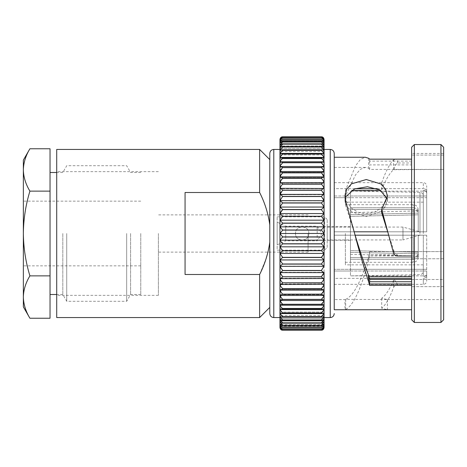 <?xml version="1.0" encoding="UTF-8"?>
<svg xmlns="http://www.w3.org/2000/svg" width="467" height="467" viewBox="0 0 467 467"><rect width="100%" height="100%" fill="white"/><g stroke="black" fill="none" stroke-linecap="round" stroke-linejoin="round"><path stroke-width="0.35" stroke-dasharray="2.33 1.75" d="M323.812 138.32L324.069 140.427C323.701 138.483 322.796 137.45 321.36 137.327L282.36 137.292L321.36 137.31C322.796 137.105 323.695 137.905 324.069 139.721L324.069 140.334L279.955 140.334L324.069 140.334L279.955 140.334L279.955 139.721L279.955 140.427C280.328 138.483 281.233 137.45 282.669 137.327L282.669 137.31C281.233 137.105 280.328 137.905 279.955 139.721L279.955 139.709C280.328 137.8 281.233 136.843 282.669 136.831L282.564 136.819M279.955 140.439L279.955 141.046L279.955 140.439L279.955 141.046L324.069 141.046L324.069 140.439L324.069 141.612C323.701 139.645 322.796 138.547 321.36 138.314L282.669 138.314C281.233 138.547 280.328 139.645 279.955 141.612L279.955 140.439C280.328 138.687 281.233 137.975 282.669 138.29L282.669 138.314M324.069 148.535L324.069 150.946C323.701 148.991 322.796 147.683 321.36 147.023L322.662 146.62L324.069 147.998L324.069 148.535L279.955 148.535L279.955 147.998L279.955 148.535L324.069 148.535L324.069 147.946C323.701 145.973 322.796 144.712 321.36 144.151L322.475 143.854L324.069 145.424L324.069 145.984L324.069 145.383C323.701 143.404 322.796 142.184 321.36 141.734L322.283 141.524L324.069 143.299L324.069 143.877L324.069 143.27C323.701 141.291 322.796 140.129 321.36 139.785L322.084 139.651L324.069 141.635L324.069 142.231L279.955 142.231L279.955 141.612M279.955 143.877L279.955 143.299L279.955 143.877L324.069 143.877L324.069 143.299L324.069 143.877L279.955 143.877L279.955 143.27C280.328 141.291 281.233 140.129 282.669 139.785L281.945 139.651L279.955 141.635L279.955 143.27M279.955 145.984L279.955 145.424L279.955 145.984L324.069 145.984L324.069 145.424L324.069 145.984L279.955 145.984L279.955 145.383C280.328 143.398 281.233 142.184 282.669 141.734L281.747 141.524L279.955 143.299L279.955 145.383M324.069 150.946L324.069 154.367C323.701 152.44 322.796 151.098 321.36 150.339L322.843 149.814L324.069 151.004L324.069 151.524L279.955 151.524L279.955 150.946C280.328 148.991 281.233 147.683 282.669 147.023L281.362 146.62L279.955 147.998L279.955 150.946M323.672 156.667L321.36 154.075L323.018 153.421L324.069 154.921L279.955 154.921L279.955 154.367C280.328 152.435 281.233 151.092 282.669 150.339L281.181 149.814L279.955 151.004L279.955 154.367M324.069 162.481L324.069 171.879L321.36 167.63L323.473 166.497L324.069 167.455L279.955 167.455L279.955 167.058L279.955 167.455L324.069 167.455L321.36 162.744L323.333 161.78L324.069 162.907L279.955 162.907L279.955 162.481L279.955 162.907L324.069 162.907L324.069 158.266L324.069 158.727L279.955 158.727L279.955 158.196C280.328 156.299 281.233 154.927 282.669 154.075L281.011 153.421L279.955 154.431L279.955 158.196M323.584 181.138L321.36 178.277C322.796 176.975 323.695 176.619 324.069 177.203L324.069 177.524L279.955 177.524L279.955 177.203L279.955 177.524L324.069 177.524L321.36 172.848L323.602 171.535L324.069 172.335L279.955 172.335L282.669 167.63L280.556 166.497L279.955 167.058L279.955 171.879M322.662 183L323.812 182.48L324.069 183L279.955 183L282.669 178.277C281.233 176.975 280.328 176.619 279.955 177.203L279.955 182.615M323.018 188.738L323.9 188.335L324.069 188.738L279.955 188.738L279.955 182.714L323.812 182.48M323.438 199.094L321.36 196.42C322.796 194.972 323.695 194.33 324.069 194.494L279.955 194.698L280.13 188.335L323.9 188.335M324.069 213.571L324.069 220.062L321.36 216.384L324.069 213.571L279.955 213.647L324.069 213.647L324.069 206.951L321.36 203.011L324.069 200.699L279.955 200.857L282.669 196.42C281.233 194.972 280.328 194.325 279.955 194.494L279.955 200.588M321.36 209.636L324.051 207.05L279.955 207.185L282.669 203.011L279.955 200.699L279.955 213.647L324.069 213.647L321.36 209.636L282.669 209.636L279.972 207.05L324.069 207.068L324.069 213.454M324.069 226.734L279.955 226.828L282.669 229.986L279.955 233.442L279.955 226.828L324.069 226.839L324.069 233.442L321.36 230.108L324.069 226.851L324.069 220.173L324.069 226.734L321.36 223.22L324.069 220.179L279.955 220.208L282.669 216.384L279.955 213.571L279.955 220.062M324.069 326.421L324.069 326.573C323.695 328.517 322.796 329.55 321.36 329.673L282.669 329.673C281.233 329.55 280.328 328.517 279.955 326.573L279.955 326.561C280.328 328.313 281.233 329.031 282.669 328.71L321.88 328.762L282.669 328.686C281.233 328.453 280.328 327.355 279.955 325.388L279.955 324.769L279.955 325.365L279.955 324.769L279.955 325.365L281.945 327.349L282.669 327.215C281.233 326.871 280.328 325.709 279.955 323.73L279.955 323.123L279.955 323.701L279.955 323.123L279.955 323.701L281.747 325.476L282.669 325.266C281.233 324.816 280.328 323.596 279.955 321.617L279.955 321.016L279.955 321.576L279.955 321.016L279.955 321.576L281.554 323.146L282.669 322.849C281.233 322.288 280.328 321.027 279.955 319.054L279.955 318.465L279.955 319.002L279.955 318.465L279.955 319.002L281.362 320.38L282.669 319.977C281.233 319.317 280.328 318.009 279.955 316.054L279.955 220.179L279.955 226.734L282.669 223.22L279.955 220.173L324.069 220.062M334.238 157.245L334.238 299.586L334.238 233.5L334.238 235.193L350.448 235.193L350.448 233.5L350.448 250.645L350.448 235.193L426.704 235.193L423.318 235.193L426.704 235.193L426.704 273.715C426.505 275.495 425.373 276.476 423.318 276.657C425.373 276.476 426.505 275.495 426.704 273.715L426.704 235.193L350.448 235.193L350.448 269.313L350.448 197.687L350.448 235.193L413.149 235.193L355.136 235.193M443.65 147.245L443.65 251.608L369.695 251.608L369.601 255.974L411.625 255.974L411.625 159.159L411.625 255.974M411.625 279.488L443.65 279.488L443.65 299.586L443.65 279.488L394.166 279.488L393.547 280.305C389.589 289.522 385.637 295.5 381.691 298.22L387.388 299.581L345.691 299.341C353.25 296.008 360.816 282.091 368.387 257.591L369.695 251.608M387.388 299.581L443.65 299.586M345.691 299.341L345.691 309.469L344.985 309.755L344.985 299.586L334.238 299.586M344.985 200.857L345.691 205.538L354.616 233.5M381.691 212.713L387.388 201.119M368.743 158.319L368.387 168.161L365.311 167.414L360.413 169.305L355.51 174.88L345.691 195.626L344.985 200.057L346.987 206.583L351.96 211.942L366.262 216.454L380.541 211.785L385.45 206.332L387.388 199.8L381.691 189.567C385.637 179.824 389.589 173.199 393.547 169.69L443.65 169.404L443.65 153.445L443.65 169.404L369.695 169.404L369.613 164.892L411.625 164.892L411.625 159.159L397.411 159.159L393.547 159.877C389.595 163.911 385.643 171.552 381.691 182.807L387.394 194.611L385.666 201.721L381.031 208.002L374.271 212.287L366.291 213.833L358.294 212.392L351.453 208.183L346.724 201.931L344.985 194.92L345.691 189.795L355.504 165.873L360.407 159.434L365.311 157.245M368.387 168.161L369.695 169.404M440.941 144.536L440.941 322.463M414.34 144.536L414.34 322.463M411.625 147.245L411.625 319.755M334.238 153.445L334.238 309.755M324.069 200.588L279.955 200.857L324.069 200.857L323.97 194.406M324.069 194.389L324.069 188.493M324.069 149.44L324.069 240.149L321.36 237.014L282.669 237.014L279.955 240.149L279.955 233.558L279.955 240.172L324.069 240.149L324.069 246.821L321.36 243.902L282.669 243.902L279.955 246.821L279.955 240.266L279.955 246.821M279.955 149.44L279.955 233.558L282.669 237.014M269.792 153.445L269.792 313.555M259.623 149.44L259.623 192.503L185.06 192.503L185.06 274.497L259.623 274.497L259.623 317.56M56.705 149.44L56.705 317.56M158.377 233.5L158.377 295.348L158.377 233.5M308.086 233.5L308.086 252.116L308.086 233.5M345.364 233.5L345.364 264.847L345.364 233.5M423.318 233.5L423.318 195.737L423.318 233.5M355.13 188.65L334.238 188.65L334.238 182.661L334.238 231.807L334.238 190.343L334.238 197.687L334.238 195.994L350.448 195.994L350.448 197.687L350.448 191.137L350.448 195.994L426.704 195.994L426.704 186.053L426.704 191.587C426.505 189.806 425.373 188.831 423.318 188.65C425.373 188.831 426.505 189.806 426.704 191.587L426.704 195.994L334.238 195.994L334.238 188.65L423.318 188.65L423.318 182.661L423.318 188.65L377.173 188.65M413.149 231.807L350.448 231.807L350.448 216.355L350.448 231.807L426.704 231.807L423.318 231.807L426.704 231.807L426.704 193.285L426.704 231.807L426.704 197.687L426.704 231.807L350.448 231.807L418.234 231.807L413.149 231.807L413.149 209.444L350.448 209.444L350.448 207.751L350.448 216.355L418.234 214.814L418.234 213.857C417.936 211.177 416.237 209.712 413.149 209.444L350.448 209.444L350.448 216.355L418.234 214.814L418.234 231.807L418.234 213.857C417.936 211.183 416.237 209.712 413.149 209.444L413.149 231.807M413.149 207.751L350.448 207.751L350.448 214.662L350.448 212.654L350.448 214.662L418.234 213.121L418.234 212.158C417.936 209.485 416.237 208.013 413.149 207.751L350.448 207.751L350.448 214.662L418.234 213.121L418.234 209.776L418.234 212.158C417.936 209.485 416.237 208.013 413.149 207.751L413.149 204.692L413.149 207.751M259.623 274.497L266.102 258.66M267.97 252.116L269.792 242.139L269.792 307.391L269.792 224.861C268.227 213.518 264.842 202.731 259.623 192.503M282.669 329.673L282.669 329.69C281.233 329.895 280.328 329.095 279.955 327.279C280.328 329.194 281.233 330.157 282.669 330.169L321.36 330.175C322.796 330.157 323.695 329.2 324.069 327.291L324.069 327.525M280.218 328.68L279.955 327.279M282.669 329.69L321.67 329.708L282.669 329.69M279.955 326.666L324.069 326.666L324.069 327.279L324.069 326.666L279.955 326.666L324.069 326.666L324.069 327.279C323.701 329.095 322.796 329.895 321.36 329.69L321.36 329.673M324.069 326.561C323.701 328.313 322.796 329.025 321.36 328.71L321.36 328.686C322.796 328.453 323.695 327.355 324.069 325.388L324.069 324.769L324.069 325.365L322.084 327.349L282.669 327.244M321.36 327.244L321.36 327.215C322.796 326.871 323.695 325.709 324.069 323.73L324.069 323.123L324.069 323.701L322.283 325.476L282.669 325.306M321.36 325.306L321.36 325.266C322.796 324.816 323.695 323.602 324.069 321.617L324.069 321.016L324.069 321.576L322.475 323.146L282.669 322.895M321.36 322.895L321.36 322.849C322.796 322.294 323.695 321.027 324.069 319.054L324.069 318.465L324.069 319.002L322.662 320.38L321.36 320.029L282.669 320.029M321.36 320.029L321.36 319.977C322.796 319.317 323.695 318.009 324.069 316.054L324.069 233.442M282.669 316.725L281.181 317.186L279.955 315.996L279.955 312.633C280.328 314.56 281.233 315.902 282.669 316.661L321.36 316.725L322.843 317.186L281.181 317.186M321.36 316.725L321.36 316.661C322.796 315.908 323.695 314.565 324.069 312.633L324.069 315.996L322.843 317.186M282.669 312.995L281.011 313.579L279.955 312.569L279.955 308.273L279.955 308.734L279.955 308.273L324.069 308.273L324.069 312.569L323.018 313.579L321.36 312.995L282.669 312.995L280.358 310.333M321.36 312.995L321.36 312.925C322.796 312.073 323.695 310.701 324.069 308.804M282.669 308.862L280.848 309.586L279.955 308.734L279.955 304.093L279.955 304.519L279.955 304.093L324.069 304.093L324.069 308.734L323.182 309.586L321.36 308.862L282.669 308.862L280.474 306.323M321.36 308.862L321.36 308.78C322.796 307.841 323.695 306.445 324.069 304.595L324.069 304.093L323.333 305.22L321.36 304.344L282.669 304.344L280.696 305.22L279.955 304.519L279.955 300.03L282.669 304.344M321.36 304.344L324.069 300.03L324.069 304.519M282.669 299.464L280.556 300.503L279.955 299.942L279.955 295.121L282.669 299.464L321.36 299.464L323.473 300.503L280.556 300.503M321.36 299.464L324.069 295.121L324.069 299.942L323.473 300.503M282.669 294.251L280.428 295.465L279.955 295.027L279.955 289.896L282.669 294.251L321.36 294.251L323.602 295.465L280.428 295.465M279.955 289.896L279.955 289.476L324.069 289.476L324.069 289.797C323.701 290.381 322.796 290.025 321.36 288.723L324.069 284.385L324.069 295.027L323.602 295.465M280.445 285.862L282.669 288.723C281.233 290.025 280.328 290.381 279.955 289.797L280.311 290.13L323.713 290.13L324.069 289.797M281.368 284L280.212 284.52L279.955 284L279.955 289.797M281.011 278.262L280.13 278.665L279.955 278.262L279.955 284.286L324.069 284.286L280.212 284.52M280.469 280.06L282.669 282.914L321.36 282.914C322.796 284.275 323.701 284.73 324.069 284.286L324.069 278.262L323.9 278.665L280.13 278.665M321.36 282.914L323.602 279.99M280.591 267.906L282.669 270.58C281.233 272.027 280.328 272.67 279.955 272.506L279.955 278.507M280.509 274.059L282.669 276.855L321.36 276.855C322.796 278.268 323.701 278.817 324.069 278.507L323.97 272.594M321.36 276.855L322.901 274.975M280.06 272.594L279.955 266.143L282.669 264.112L280.655 261.532M321.36 270.58L324.069 266.412L324.069 272.506C323.701 272.675 322.796 272.027 321.36 270.58L282.669 270.58M324.069 260.049L324.022 266.348L280.007 266.348L279.955 259.815L282.669 257.364L279.955 253.546L279.955 259.932L324.069 259.932L321.36 257.486L282.669 257.486M324.069 266.143L279.955 266.143L324.069 266.412L321.36 264.112L282.669 264.112M321.36 264.112L323.368 261.543M324.069 253.546L324.069 259.932L279.955 260.049M322.656 255.863L323.304 255.023M282.669 250.738L279.955 253.429L279.955 246.938L282.669 250.738L321.36 250.738L324.069 253.429L279.961 253.429M321.36 250.738L324.069 246.938L324.069 253.429L279.955 253.546M321.36 243.902L324.069 240.149L279.955 240.161L282.669 243.902M321.36 237.014L324.069 233.558M281.368 211.137L280.725 211.977M324.069 200.699L324.069 207.185L279.955 207.185M324.069 194.698L279.955 194.698L280.06 194.406M324.069 182.714L324.069 188.738L279.955 188.493C280.328 188.183 281.233 188.732 282.669 190.145L281.128 192.025M323.52 192.941L321.36 190.256L282.669 190.256M279.955 182.714L279.955 182.714C280.328 182.27 281.233 182.725 282.669 184.086L280.428 187.01M323.561 186.94L321.36 184.191L282.669 184.191M279.955 177.203L280.311 176.87L323.713 176.87L324.069 177.203L324.069 183L279.955 183M323.602 171.535L280.428 171.535L279.955 171.973L279.955 177.524M280.428 171.535L282.669 172.848L321.36 172.848M324.069 171.879L324.069 177.203M282.669 162.744L279.955 166.97L279.955 162.481L280.696 161.78L282.669 162.744L321.36 162.744M282.669 158.22C281.233 159.159 280.328 160.555 279.955 162.405L279.955 158.266L280.848 157.414L282.669 158.22L321.36 158.22L323.555 160.677M321.36 158.22L323.182 157.414L324.069 158.266L324.069 162.907M324.069 154.431L324.069 158.727L279.955 158.727L279.955 158.266L279.955 158.727M282.669 144.151C281.233 144.706 280.328 145.973 279.955 147.946L279.955 145.424L281.554 143.854L321.36 144.151M282.15 138.238L321.88 138.238L282.15 138.238M321.36 138.314L321.36 138.29C322.796 137.969 323.695 138.687 324.069 140.439L324.069 140.427M324.069 140.334L324.069 139.709C323.701 137.806 322.796 136.843 321.36 136.831L321.465 136.819M413.149 257.556L350.448 257.556L350.448 259.249L350.448 250.645L418.234 252.186L418.234 253.143C417.936 255.823 416.237 257.288 413.149 257.556L350.448 257.556L350.448 250.645L418.234 252.186L418.234 235.193L413.149 235.193L418.234 235.193L418.234 253.143C417.936 255.817 416.237 257.288 413.149 257.556L413.149 235.193L413.149 257.556M413.149 259.249L350.448 259.249L350.448 252.338L350.448 254.346L350.448 252.338L418.234 253.879L418.234 254.842C417.936 257.515 416.237 258.987 413.149 259.249L350.448 259.249L350.448 252.338L418.234 253.879L418.234 257.224L418.234 254.842C417.936 257.515 416.237 258.987 413.149 259.249L413.149 262.308L413.149 259.249M411.625 278.35L334.238 278.35L334.238 284.339L334.238 235.193L334.238 276.657L334.238 269.313L426.704 269.313L350.448 269.313L350.448 271.006L426.704 271.006L426.704 280.947L426.704 275.413C426.505 277.194 425.373 278.169 423.318 278.35C425.373 278.169 426.505 277.194 426.704 275.413L426.704 271.006L350.448 271.006L350.448 275.863L350.448 269.313L334.238 269.313L334.238 278.35L369.49 278.35M411.625 276.657L369.053 276.657M388.684 235.193L423.318 235.193L423.318 276.657L423.318 235.193L334.238 235.193L334.238 231.807L423.318 231.807L423.318 190.343C425.373 190.524 426.505 191.505 426.704 193.285C426.505 191.505 425.373 190.524 423.318 190.343L423.318 231.807L387.703 231.807M426.704 197.687L426.704 193.285L426.704 197.687L350.448 197.687L426.704 197.687M351.68 190.343L380.611 190.343M350.448 233.5L350.448 226.723L350.448 233.5M269.792 242.139L269.792 224.861M279.955 316.054L279.955 315.476L279.955 316.054M324.069 141.046L279.955 141.046L279.955 140.427M279.955 141.635L279.955 142.231L279.955 141.635M279.955 148.535L279.955 147.946M279.955 151.004L279.955 151.524L279.955 151.004M279.955 154.431L279.955 154.921L279.955 154.431M279.955 162.907L279.955 162.405M279.955 167.455L279.955 166.97M279.955 194.698L279.955 194.389M279.955 246.938L324.069 246.938M324.069 272.302L279.955 272.302L324.069 272.302L324.069 272.611M279.955 295.121L279.955 294.665L324.069 294.665L324.069 295.121M279.955 300.03L279.955 299.545L324.069 299.545L324.069 300.03L324.069 299.545L279.955 299.545M279.955 312.633L279.955 312.079L324.069 312.079L324.069 312.633M279.955 325.954L324.069 325.954L279.955 325.954L279.955 326.561M324.069 278.262L279.955 278.262L324.069 278.262M324.069 315.476L279.955 315.476L324.069 315.476L324.069 316.054M324.069 318.465L324.069 319.002L324.069 318.465L279.955 318.465L324.069 318.465M324.069 321.016L324.069 321.576L324.069 321.016L279.955 321.016L324.069 321.016M324.069 324.769L279.955 324.769L324.069 324.769L324.069 325.365M324.069 323.123L279.955 323.123L324.069 323.123L324.069 323.701M279.955 312.079L324.069 312.079L324.069 312.569M324.069 308.273L324.069 308.734L324.069 308.273L279.955 308.273M279.955 294.665L324.069 294.665L324.069 295.027M279.955 246.827L324.069 246.821M279.955 154.921L324.069 154.921L324.069 154.367M369.601 255.974L368.743 260.055L368.387 257.591M345.691 309.469C353.373 305.482 361.061 289.009 368.743 260.055M394.166 279.488L397.411 284L411.625 284L411.625 281.747L411.625 286.65L411.625 258.771L411.625 309.755L411.625 285.366L397.411 285.366C395.45 285.465 394.16 286.172 393.547 287.503C389.595 298.133 385.643 305.027 381.691 308.179L387.371 309.755M411.625 258.771L411.625 254.819L411.625 258.771L443.65 258.771L443.65 251.608L443.65 286.65L443.65 258.771L411.625 258.771M394.166 169.404C394.387 166.655 395.467 164.518 397.411 162.983L411.625 162.983L411.625 159.159M411.625 162.983L411.625 164.892M411.625 284L411.625 285.366M388.229 233.5L394.166 251.608L443.65 251.608L443.65 233.5L443.65 319.755M354.161 231.807L334.238 231.807L334.238 233.5M381.691 189.567L381.691 182.807M345.691 195.626L345.691 189.795M411.625 161.121L369.59 161.121L369.601 159.159M381.691 298.22L381.691 308.179M394.166 251.608C394.387 252.98 395.467 254.048 397.411 254.819L369.572 254.819M345.691 205.538L345.691 201.236M443.65 155.079L411.625 155.079L443.65 155.079M443.65 286.65L411.625 286.65L443.65 286.65M369.59 161.121L369.613 164.892M334.238 231.807L350.448 231.807L334.238 231.807M334.238 197.687L350.448 197.687L334.238 197.687M334.238 271.006L350.448 271.006L334.238 271.006M324.069 142.231L279.955 142.231M324.069 151.524L279.955 151.524M324.069 172.335L279.955 172.335M324.069 220.208L279.955 220.208M324.069 226.839L279.955 226.839M324.069 233.5L279.955 233.5M324.069 304.093L279.955 304.093M324.069 289.476L279.955 289.476M324.069 284L279.955 284M324.069 259.815L279.955 259.815M324.069 253.353L279.955 253.353M324.069 246.792L279.955 246.792M324.069 240.161L279.955 240.161M185.06 274.497L185.06 192.503L185.06 274.497M23.35 233.5L23.35 201.143L23.35 233.5C23.543 248.035 25.732 262.156 29.906 275.869C25.72 282.786 23.537 289.849 23.35 297.053L23.35 169.947C23.525 177.168 25.708 184.232 29.906 191.131C25.697 205.025 23.513 219.146 23.35 233.5L23.35 265.857L23.35 233.5M140.765 233.5L140.765 294.502L140.765 233.5M130.602 233.5L130.602 294.502L130.602 233.5M126.685 233.5L126.685 301.279L126.685 233.5M66.734 233.5L66.734 301.279L66.734 233.5M62.817 233.5L62.817 294.502L62.817 233.5M50.033 233.5L50.033 294.502L50.033 233.5M50.033 318.237L50.033 275.869L29.906 275.869M50.033 275.869L50.033 191.131L29.906 191.131M29.906 148.763C25.72 155.68 23.537 162.744 23.35 169.947L23.35 160.117M50.033 191.131L50.033 148.763M23.35 306.883L23.35 297.053M308.845 233.5C309.043 242.192 295.296 242.18 295.506 233.5C295.103 242.116 309.247 242.087 308.845 233.5C309.253 224.89 295.103 224.896 295.506 233.5C295.313 224.796 309.072 224.837 308.845 233.5M277.159 244.842L285.74 240.838L285.74 226.162L285.74 240.838L317.186 240.838L317.186 226.162L317.186 240.838L321.856 233.5L317.186 226.162L285.74 226.162L277.159 222.158L277.159 244.842L277.159 222.158M327.192 247.51L327.192 219.49L327.192 247.51L324.524 250.178L324.524 216.822L324.524 250.178L277.159 250.178L277.159 216.822L277.159 250.178M327.192 219.49L324.524 216.822L277.159 216.822M327.192 239.939L327.192 227.061L327.192 239.939L402.98 239.939L402.98 227.061L402.98 239.939L419.926 235.193L419.926 231.807L419.926 235.193M327.192 227.061L402.98 227.061L419.926 231.807M330.233 149.44L330.233 317.56M273.79 149.44L273.79 317.56M419.985 233.5L419.985 192.351L419.985 233.5M282.669 330.169L321.36 330.175L282.669 330.169M321.36 328.686L282.669 328.686M321.36 327.215L282.669 327.215M321.36 325.266L282.669 325.266M321.36 322.849L282.669 322.849M321.36 319.977L282.669 319.977M321.36 316.661L282.669 316.661M321.36 312.925L282.669 312.925M321.36 308.78L282.669 308.78M321.36 304.256L282.669 304.256M321.36 299.37L282.669 299.37M282.669 294.152L321.36 294.251M321.36 288.723L282.669 288.723M321.36 288.618L282.669 288.618M321.36 282.809L282.669 282.809M321.36 276.744L282.669 276.744M321.36 270.463L282.669 270.463M321.36 263.989L282.669 263.989M282.669 257.364L321.36 257.486M321.36 250.616L282.669 250.616M321.36 243.78L282.669 243.78M321.36 236.892L282.669 236.892M321.36 230.108L282.669 230.108M321.36 229.986L282.669 229.986M321.36 223.22L282.669 223.22M321.36 223.098L282.669 223.098M321.36 216.384L282.669 216.384M321.36 216.262L282.669 216.262M321.36 209.514L282.669 209.514M321.36 203.011L282.669 203.011M321.36 202.888L282.669 202.888M321.36 196.537L282.669 196.537M321.36 196.42L282.669 196.42M282.669 190.145L321.36 190.256M282.669 184.086L321.36 184.191M321.36 178.382L282.669 178.382M321.36 178.277L282.669 178.277M321.36 172.749L282.669 172.749M321.36 167.63L282.669 167.63M321.36 167.536L282.669 167.536M321.36 162.656L282.669 162.656M321.36 158.138L282.669 158.138M321.36 154.075L282.669 154.075M321.36 154.005L282.669 154.005M321.36 150.339L282.669 150.339M321.36 150.275L282.669 150.275M321.36 147.023L282.669 147.023M321.36 146.971L282.669 146.971M321.36 144.105L282.669 144.105M321.36 141.734L282.669 141.734M321.36 141.694L282.669 141.694M321.36 139.785L282.669 139.785M321.36 139.756L282.669 139.756M321.36 137.327L282.669 137.327M321.36 136.825L282.669 136.831L321.36 136.825M423.318 278.35L423.318 284.339L423.318 278.35M393.547 169.69L393.547 159.877M397.411 162.983L397.411 159.159M393.547 280.305L393.547 287.503M397.411 284L397.411 285.366M393.547 250.505L393.547 253.12M397.411 254.819L397.411 255.974M411.625 281.747L395.543 281.747M365.311 167.414L334.238 167.414M158.377 295.348L56.705 295.348M308.086 252.116L158.377 252.116M350.448 240.277L308.086 240.277M423.318 264.847L345.364 264.847M426.704 191.137L350.448 191.137L419.985 192.351C421.993 192.562 423.102 193.688 423.318 195.737M418.234 209.776C417.901 206.659 416.208 204.966 413.149 204.692L345.364 204.692M418.234 257.224C417.901 260.341 416.208 262.034 413.149 262.308L345.364 262.308M350.448 254.346L418.234 256.12M350.448 212.654L418.234 210.88M334.238 284.339L423.318 284.339C425.355 284.152 426.482 283.025 426.704 280.947M426.704 275.863L350.448 275.863L419.985 274.649C421.993 274.438 423.102 273.312 423.318 271.263M334.238 182.661L423.318 182.661C425.355 182.848 426.482 183.975 426.704 186.053M423.318 202.153L345.364 202.153M350.448 226.723L308.086 226.723M308.086 214.884L158.377 214.884M158.377 171.652L56.705 171.652M387.394 199.8L387.394 194.611M344.985 200.063L344.985 194.92M387.394 299.581L387.394 309.749M387.394 201.119L387.394 196.14M344.985 200.851L344.985 195.825M443.65 153.445L411.625 153.445M322.084 139.651L281.945 139.651M322.283 141.53L281.747 141.53M322.475 143.854L281.554 143.854M322.662 146.62L281.362 146.62M322.843 149.814L281.181 149.814M323.018 153.421L281.011 153.421M323.182 157.414L280.848 157.414M323.333 161.78L280.696 161.78M323.473 166.497L280.556 166.497M323.97 194.4L280.06 194.4M323.97 272.6L280.06 272.6M323.333 305.22L280.696 305.22M323.182 309.586L280.848 309.586M323.018 313.579L281.011 313.579M322.662 320.38L281.362 320.38M322.475 323.146L281.554 323.146M322.283 325.47L281.747 325.47M322.084 327.349L281.945 327.349M140.765 201.143L23.35 201.143M140.765 294.502L130.602 294.502L126.685 301.279L66.734 301.279L62.817 294.502L56.705 294.502M140.765 172.498L130.602 172.498L126.685 165.721L66.734 165.721L62.817 172.498L56.705 172.498M140.765 265.857L23.35 265.857"/><path stroke-width="0.7" d="M324.069 141.536L324.069 140.439C323.701 138.687 322.796 137.975 321.36 138.29L282.15 138.238L321.36 138.314C322.761 138.541 323.666 139.615 324.069 141.536M279.955 141.612L279.961 141.536C280.358 139.621 281.257 138.547 282.669 138.314L282.669 138.29C281.233 137.969 280.328 138.687 279.955 140.439L279.955 142.231M324.069 148.535L324.069 145.424L322.475 143.854L321.36 144.105L323.97 147.175L324.069 147.946L324.069 143.299L322.283 141.524L321.36 141.694L324.069 145.383L324.069 141.635L322.084 139.651L321.36 139.785C322.679 140.1 323.578 141.157 324.057 142.955L324.069 141.612M279.955 143.27L279.972 142.955C280.451 141.162 281.344 140.106 282.669 139.785L281.945 139.651L279.955 141.635L279.955 143.877M279.955 145.383L282.669 141.734L281.747 141.524L279.955 143.299L279.955 145.984M279.955 147.946L280.06 147.175L282.669 144.151L281.554 143.854L279.955 145.424L279.955 148.535M321.36 146.971L323.9 149.954L324.069 150.946L324.069 147.998L322.662 146.62L321.36 146.971L282.669 146.971L281.362 146.62L279.955 147.998L279.955 150.946L280.13 149.954L282.669 146.971M279.955 150.946L279.955 151.524M324.069 151.524L324.069 150.946M321.36 150.275L323.812 153.153L324.069 154.367L324.069 151.004L322.843 149.814L321.36 150.275L282.669 150.275L281.181 149.814L279.955 151.004L279.955 154.367L280.212 153.153L282.669 150.275M279.955 154.367L279.955 154.921M324.069 154.431L323.018 153.421L321.36 154.005L323.713 156.766L324.069 158.196L324.069 154.367M279.955 158.196L280.311 156.766L282.669 154.075L281.011 153.421L279.955 154.431L279.955 158.727M324.069 323.701L324.069 321.617L321.36 325.266L322.283 325.476L324.069 323.701L324.069 319.054L323.97 319.825L321.36 322.849L322.475 323.146L324.069 321.576L324.069 317.56L330.233 317.56L330.233 149.44L324.069 149.44L324.069 158.266L323.182 157.414L321.36 158.138L323.602 160.765L324.069 162.405L323.672 156.667M279.955 162.405L280.428 160.765L282.669 158.22L280.848 157.414L279.955 158.266L279.955 162.907M323.97 194.406L324.069 194.494C323.701 194.325 322.796 194.972 321.36 196.42L324.069 200.588L324.069 188.493C323.701 188.183 322.796 188.732 321.36 190.145L324.069 194.389L324.069 171.973L323.602 171.535L321.36 172.848L323.182 174.903L324.069 177.104L324.069 162.481L323.333 161.78L321.36 162.744L323.473 165.137L324.069 166.97L324.069 162.405L323.555 160.677M279.955 166.97L280.556 165.137L282.669 162.744L280.696 161.78L279.955 162.481L279.955 167.455M321.36 167.536L323.333 169.86L324.069 171.879L324.069 167.058L323.473 166.497L321.36 167.536L282.669 167.536L280.556 166.497L279.955 167.058L279.955 171.879L280.696 169.86L282.669 167.536M279.955 171.879L279.955 172.335M324.069 172.335L324.069 171.879M279.955 177.104L280.848 174.903L282.669 172.848L280.428 171.535L279.955 171.973L279.955 177.524M324.069 177.203C323.701 176.619 322.796 176.975 321.36 178.277L323.018 180.25L324.069 182.615L324.069 177.203L323.713 176.87L280.311 176.87L279.955 177.203C280.328 176.619 281.233 176.975 282.669 178.277L281.011 180.25L279.955 183M280.428 187.01L279.955 188.388L281.181 185.86L282.669 184.086C281.233 182.725 280.328 182.27 279.955 182.714L324.069 182.714C323.701 182.27 322.796 182.725 321.36 184.086L322.843 185.86L324.069 188.388L324.069 182.615L323.584 181.138M279.955 182.714L279.955 188.493C280.328 188.183 281.233 188.738 282.669 190.145L279.955 194.494C280.328 194.33 281.233 194.972 282.669 196.42L279.955 200.588L282.669 202.888L279.955 206.951L282.669 209.514L281.368 211.137M281.128 192.025L279.955 194.389L280.13 188.335L324.069 188.493L323.561 186.94M280.725 211.977L279.955 213.454L279.955 207.068L324.051 207.05L321.36 209.636L324.069 213.454L324.069 200.699L321.36 202.888L324.069 206.951L324.069 194.698M279.955 220.208L282.669 216.384L279.955 213.454L282.669 209.636L321.36 209.636M279.955 207.185L279.955 233.5L282.669 230.108L279.955 226.851L282.669 223.098L279.955 220.173L324.069 220.173L321.36 223.098L324.069 226.734L324.069 213.454M321.36 216.262L324.069 220.062L324.069 213.571L321.36 216.262L282.669 216.262M324.069 240.161L324.069 233.558L321.36 236.892L324.069 240.149L324.069 226.734M321.36 229.986L324.069 233.442L324.069 226.851L321.36 229.986L282.669 229.986M324.069 233.442L279.955 233.5M282.669 236.892L279.955 233.558L279.955 240.149L282.669 236.892L321.36 236.892M321.36 243.78L324.069 246.821L324.069 240.266L321.36 243.78L282.669 243.78L279.955 240.149L279.955 246.821L282.669 243.78M321.36 250.616L324.069 253.429L324.069 246.938L321.36 250.616L282.669 250.616L279.955 246.938L279.955 253.429L282.669 250.616M323.368 261.543L324.069 260.049L321.36 264.112L324.069 266.301L324.069 259.932L279.972 259.95L282.669 257.364L321.36 257.364L324.069 259.932L324.069 253.546L321.36 257.364L322.656 255.863M282.669 257.364L279.955 253.546L279.955 260.049L280.655 261.532M321.36 263.989L282.669 263.989L279.955 260.049L280.007 266.348L324.069 266.301L321.36 270.463L282.669 270.463L279.955 266.412L280.591 267.906M321.36 276.744L321.36 276.855C322.796 278.262 323.695 278.817 324.069 278.507L324.069 272.611L321.36 276.744L282.669 276.744L279.955 272.611L280.509 274.059M321.36 282.809L321.36 282.914C322.796 284.275 323.695 284.73 324.069 284.286L324.069 278.612L322.843 281.14L321.36 282.809L282.669 282.809L281.181 281.14L279.955 278.612L280.469 280.06M321.36 288.618L321.36 288.723C322.796 290.025 323.695 290.381 324.069 289.797L324.069 284.385L323.018 286.75L321.36 288.618L282.669 288.618L281.011 286.75L279.955 284.385L280.445 285.862M321.36 294.152L323.602 295.465L324.069 295.027L324.069 289.896L323.182 292.097L321.36 294.152L282.669 294.152L280.848 292.097L279.955 289.896L279.955 295.027L280.428 295.465L282.669 294.152M321.36 299.37L323.473 300.503L324.069 299.942L324.069 295.121L323.333 297.14L321.36 299.37L282.669 299.37L280.696 297.14L279.955 295.121L279.955 299.942L280.556 300.503L282.669 299.37M321.36 304.256L323.333 305.22L324.069 304.519L324.069 300.03L323.473 301.863L321.36 304.256L282.669 304.256L280.556 301.863L279.955 300.03L279.955 304.519L280.696 305.22L282.669 304.256M321.36 308.78L323.182 309.586L324.069 308.734L324.069 304.595L323.602 306.235L321.36 308.78L282.669 308.78L280.428 306.235L279.955 304.595L280.474 306.323M321.36 312.925L323.018 313.579L324.069 312.569L324.069 308.804L323.713 310.234L321.36 312.925L282.669 312.925L280.311 310.234L279.955 308.804L280.358 310.333M321.36 316.661L322.843 317.186L324.069 315.996L324.069 312.633L323.812 313.847L321.36 316.661L282.669 316.661L280.212 313.847L279.955 312.633L279.955 315.996L281.181 317.186L282.669 316.661M321.36 319.977L322.662 320.38L324.069 319.002L324.069 316.054L323.9 317.046L321.36 319.977L282.669 319.977L280.13 317.046L279.955 316.054L279.955 319.002L281.362 320.38L282.669 319.977M321.36 322.849L282.669 322.849L280.06 319.825L279.955 319.054L279.955 325.954M282.669 325.266L279.955 321.617L279.955 323.701L281.747 325.476L321.36 325.266M321.36 327.215L322.084 327.349L324.069 325.365L324.057 324.045C323.578 325.838 322.679 326.894 321.36 327.215L282.669 327.215C281.35 326.9 280.451 325.843 279.972 324.045L279.955 325.365L281.945 327.349L282.669 327.215M279.955 326.561C280.328 328.313 281.233 329.025 282.669 328.71L321.36 328.71C322.796 329.031 323.695 328.313 324.069 326.561L324.069 325.464C323.672 327.379 322.767 328.453 321.36 328.686L282.669 328.686C281.262 328.459 280.363 327.385 279.961 325.464L279.955 326.666M324.069 326.421L324.069 326.573C323.701 328.517 322.796 329.55 321.36 329.673L282.669 329.673C281.233 329.55 280.328 328.517 279.955 326.573L279.955 327.279C280.328 329.095 281.233 329.895 282.669 329.69L282.669 329.673M279.955 326.906L279.955 327.525C280.328 329.387 281.233 330.274 282.669 330.175L321.36 330.169C322.796 330.274 323.695 329.393 324.069 327.525L324.069 327.291C323.701 329.194 322.796 330.157 321.36 330.169L282.669 330.175C281.233 330.157 280.328 329.2 279.955 327.291L279.955 326.9L279.955 327.291M411.625 279.488L369.695 279.488L369.613 281.747L411.625 281.747M411.625 255.974L397.411 255.974C395.45 255.869 394.16 254.918 393.547 253.12L381.691 209.514L387.394 196.14L385.666 189.363L381.031 184.01L366.291 179.526L351.453 183.87L346.724 189.17L344.985 195.825L345.691 201.236L354.616 233.5C359.193 248.847 363.781 262.594 368.387 274.748L369.695 279.488M387.125 198.784L379.922 189.941L367.43 186.747L354.552 188.884L345.889 196.648M388.229 233.5L381.691 212.713L381.691 209.514M440.941 144.536L440.941 322.463L443.65 319.755L443.65 147.245L440.941 144.536L414.34 144.536L414.34 322.463L411.625 319.755L411.625 147.245L414.34 144.536M411.625 309.755L334.238 309.755L334.238 157.245L365.311 157.245L368.743 158.319L369.601 159.159L411.625 159.159M334.238 233.5L334.238 153.445C333.981 150.987 332.644 149.656 330.233 149.44M324.069 200.699L280.007 200.652L279.955 206.951L279.955 194.698M279.955 194.389L279.955 149.44L273.79 149.44C271.385 149.656 270.049 150.987 269.792 153.445L269.792 313.555C270.049 316.013 271.385 317.344 273.79 317.56L273.79 149.44M269.792 307.391L259.623 317.56L56.705 317.56L56.705 149.44L259.623 149.44L259.623 192.503C264.842 202.736 268.227 213.518 269.792 224.861M259.623 317.56L259.623 274.497L185.06 274.497L185.06 192.503L259.623 192.503M266.102 258.66L267.97 252.116M269.792 242.139C268.227 253.482 264.842 264.269 259.623 274.497M279.955 139.709C280.328 137.806 281.233 136.843 282.669 136.831C281.233 136.726 280.328 137.607 279.955 139.475L279.955 140.427C280.328 138.483 281.233 137.45 282.669 137.327L321.67 137.292L282.669 137.31C281.233 137.105 280.328 137.905 279.955 139.721L279.955 140.094M324.069 140.427L324.069 139.721C323.701 137.905 322.796 137.105 321.36 137.31L321.36 137.327C322.796 137.45 323.695 138.483 324.069 140.427L324.069 141.046M279.955 182.615L279.955 177.203M280.06 194.406L279.955 200.588M324.069 213.571L279.955 213.571L279.955 220.062M279.961 253.429L324.069 253.429L323.304 255.023M280.06 272.594L279.955 266.301L282.669 263.989M323.602 279.99L324.069 278.507L280.13 278.665L279.955 272.506C280.328 272.675 281.233 272.027 282.669 270.58L282.669 270.463M321.36 270.463L321.36 270.58C322.796 272.027 323.695 272.67 324.069 272.506L324.069 272.302M323.97 272.594L322.901 274.975M324.069 284.286L280.212 284.52L279.955 278.507C280.328 278.817 281.233 278.268 282.669 276.855L281.011 278.262M279.955 284.286C280.328 284.73 281.233 284.275 282.669 282.914L281.368 284M324.069 289.797L323.713 290.13L280.311 290.13L279.955 289.797L279.955 284M279.955 289.797C280.328 290.381 281.233 290.025 282.669 288.723L282.669 288.618M323.182 309.586L280.848 309.586L279.955 308.734L279.955 304.093M280.848 309.586L282.669 308.78M323.018 313.579L281.011 313.579L279.955 312.569L279.955 308.273M281.011 313.579L282.669 312.925M322.475 323.146L281.554 323.146L279.955 321.576L279.955 260.049M281.554 323.146L282.669 322.849M282.36 329.708L321.67 329.708L282.36 329.708M324.069 326.906L324.069 327.279C323.695 329.095 322.796 329.895 321.36 329.69L321.36 329.673M282.564 330.181L280.218 328.68M323.742 328.821L321.465 330.181M324.069 323.123L324.069 326.561M321.389 294.122L323.876 290.801M324.069 200.588L323.438 199.094M324.069 194.389L323.52 192.941M282.669 190.145L321.36 190.145L323.018 188.738M282.669 184.086L321.36 184.086L322.662 183M282.634 172.878L280.153 176.199M280.288 138.179L282.564 136.819L321.36 136.831C322.796 136.843 323.695 137.8 324.069 139.709L324.069 139.475C323.701 137.613 322.796 136.726 321.36 136.825L282.669 136.825M321.36 136.825L323.812 138.32M369.053 276.657L411.625 276.657M355.136 235.193L388.684 235.193M369.49 278.35L411.625 278.35M355.13 188.65L377.173 188.65M279.955 259.815L279.955 246.821M279.955 312.079L279.955 312.633M279.955 299.545L279.955 300.03M279.955 294.665L279.955 295.121M279.955 289.476L279.955 289.896M324.069 253.353L324.069 240.172L279.955 240.161M279.955 226.839L324.069 226.851M324.069 142.231L324.069 141.635M324.069 162.907L324.069 162.481M279.955 246.827L324.069 246.821M324.069 284L324.069 284.385M324.069 289.476L324.069 289.896M324.069 272.611L324.069 304.519M324.069 304.093L324.069 317.56M324.069 308.273L324.069 308.804M324.069 315.476L324.069 316.054M324.069 324.769L324.069 325.365M324.069 266.143L324.069 260.049M324.069 259.815L324.069 253.546M411.625 284L369.59 284L369.601 285.366L411.625 285.366M369.601 285.366L368.743 282.126L368.387 274.748M354.616 233.5C359.327 251.748 364.032 267.953 368.743 282.126M351.68 190.343L380.611 190.343M354.161 231.807L387.703 231.807M369.59 284L369.613 281.747M50.033 191.131L50.033 318.237L29.906 318.237C25.72 311.32 23.537 304.256 23.35 297.053C23.525 304.28 25.708 311.337 29.906 318.237L23.35 306.883L23.35 297.053C23.525 289.832 25.708 282.768 29.906 275.869C25.732 262.156 23.543 248.035 23.35 233.5C23.513 219.146 25.697 205.025 29.906 191.131C25.72 184.214 23.537 177.151 23.35 169.947C23.525 162.72 25.708 155.663 29.906 148.763L50.033 148.763L50.033 191.131L29.906 191.131M50.033 275.869L29.906 275.869M29.906 148.763L23.35 160.117L23.35 297.053M321.36 137.327L282.669 137.327M321.36 138.314L282.669 138.314M321.36 139.756L282.669 139.756M321.36 139.785L282.669 139.785M321.36 141.694L282.669 141.694M321.36 141.734L282.669 141.734M321.36 144.105L282.669 144.105M321.36 144.151L282.669 144.151M321.36 147.023L282.669 147.023M321.36 150.339L282.669 150.339M321.36 154.005L282.669 154.005M321.36 154.075L282.669 154.075M321.36 158.138L282.669 158.138M321.36 158.22L282.669 158.22M321.36 162.656L282.669 162.656M321.36 162.744L282.669 162.744M321.36 167.63L282.669 167.63M321.36 172.749L282.669 172.749M321.36 172.848L282.669 172.848M321.36 178.277L282.669 178.277M321.36 178.382L282.669 178.382M321.36 184.191L282.669 184.191M321.36 190.256L282.669 190.256M321.36 196.42L282.669 196.42M321.36 196.537L282.669 196.537M321.36 202.888L282.669 202.888M321.36 203.011L282.669 203.011M321.36 209.514L282.669 209.514M321.36 216.384L282.669 216.384M321.36 223.098L282.669 223.098M321.36 223.22L282.669 223.22M321.36 230.108L282.669 230.108M321.36 237.014L282.669 237.014M321.36 243.902L282.669 243.902M321.36 250.738L282.669 250.738M321.36 257.486L282.669 257.486M321.36 264.112L282.669 264.112M321.36 270.58L282.669 270.58M321.36 276.855L282.669 276.744M321.36 282.914L282.669 282.809M321.36 288.723L282.669 288.723M321.36 294.251L282.669 294.251M321.36 299.464L282.669 299.464M321.36 304.344L282.669 304.344M321.36 308.862L282.669 308.862M321.36 312.995L282.669 312.995M321.36 316.725L282.669 316.725M321.36 320.029L282.669 320.029M321.36 322.895L282.669 322.895M321.36 325.306L282.669 325.306M321.36 327.244L282.669 327.244M321.36 328.686L282.669 328.686M282.669 330.175L321.36 330.175M269.792 159.609L259.623 149.44M279.955 317.56L273.79 317.56M330.233 317.56C332.644 317.344 333.981 316.013 334.238 313.555M440.941 322.463L414.34 322.463M321.465 136.819L282.564 136.819L321.465 136.819M322.084 327.349L281.945 327.349M322.283 325.47L281.747 325.47M322.662 320.38L281.362 320.38M322.843 317.186L281.181 317.186M323.333 305.22L280.696 305.22M323.473 300.503L280.556 300.503M323.602 295.465L280.428 295.465M323.97 272.6L280.06 272.6M323.97 194.4L280.06 194.4M323.602 171.535L280.428 171.535M323.473 166.497L280.556 166.497M323.333 161.78L280.696 161.78M323.182 157.414L280.848 157.414M323.018 153.421L281.011 153.421M322.843 149.814L281.181 149.814M322.662 146.62L281.362 146.62M322.475 143.854L281.554 143.854M322.283 141.53L281.747 141.53M322.084 139.651L281.945 139.651M56.705 294.502L50.033 294.502M56.705 172.498L50.033 172.498"/></g></svg>
